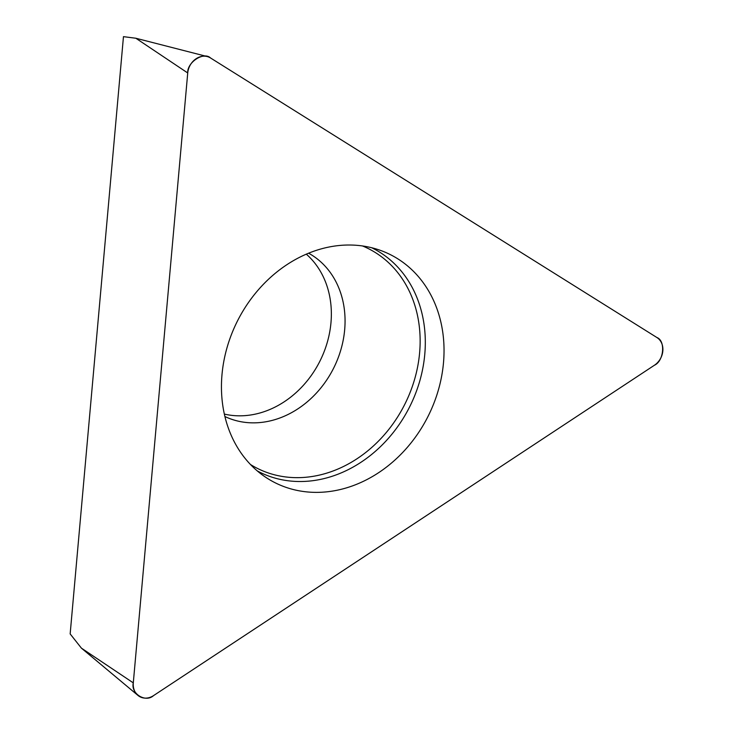 <?xml version="1.0" encoding="UTF-8"?>
<svg xmlns="http://www.w3.org/2000/svg" width="733" height="733" viewBox="0 0 733 733"><rect width="100%" height="100%" fill="white"/><g stroke="black" fill="none" stroke-linecap="round" stroke-linejoin="round"><path stroke-width="1.1" d="M224.325 414.081A91.781 76.534 117.1 0 0 319.524 361.919A91.781 76.534 117.1 0 0 306.312 254.168M133.296 682.872L81.418 648.146L70.157 633.917L123.465 36.65L135.852 38.244L207.228 56.551A16.557 13.808 117.1 0 0 187.73 72.97L133.296 682.872A16.557 13.808 117.1 0 0 137.951 695.415A16.557 13.808 117.1 0 0 153.591 695.58L654.422 365.236A16.557 13.808 117.1 0 0 656.896 337.519L210.499 57.953A16.557 13.808 117.1 0 0 207.228 56.551M286.905 264.677A127.789 106.56 117.1 0 0 264.75 476.633A127.789 106.56 117.1 0 0 427.568 417.306A127.789 106.56 117.1 0 0 380.693 250.475A127.789 106.56 117.1 0 0 286.905 264.677M153.591 695.58L654.422 365.236C663.915 361.076 665.729 340.698 656.896 337.519L210.499 57.953C203.692 51.347 186.961 62.378 187.73 72.97L133.296 682.872C130.621 693.647 145.528 702.984 153.591 695.58M187.73 72.97L135.852 38.244M371.686 247.745A125.416 104.581 -62.9 0 1 425.149 348.954A125.416 104.581 -62.9 0 1 361.057 462.221A125.416 104.581 -62.9 0 1 257.274 470.916M250.466 464.493A123.098 102.647 117.1 0 0 357.072 458.711A123.098 102.647 117.1 0 0 420.101 344.373A123.098 102.647 117.1 0 0 362.505 245.958M308.611 253.206A91.781 76.534 -62.9 0 1 333.231 368.937A91.781 76.534 -62.9 0 1 224.884 416.509M81.418 648.146L137.951 695.415"/></g></svg>
